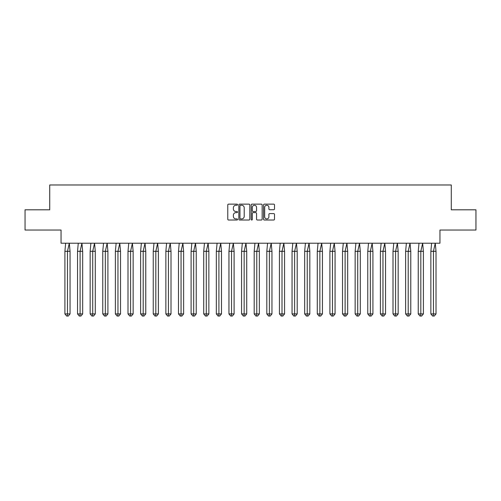 <?xml version="1.0" encoding="UTF-8"?>
<svg xmlns="http://www.w3.org/2000/svg" width="501" height="501" viewBox="0 0 501 501"><rect width="100%" height="100%" fill="white"/><g stroke="black" fill="none" stroke-linecap="round" stroke-linejoin="round"><path stroke-width="0.75" d="M237.555 204.69A0.557 0.557 0 0 0 237.004 204.132L228.562 204.132A0.795 0.795 0 0 0 227.773 204.928L227.773 219.219A0.795 0.795 0 0 0 228.562 220.014L237.004 220.014A0.557 0.557 0 0 0 237.555 219.463A0.557 0.557 0 0 0 237.004 218.906L235.908 218.906A2.543 2.543 0 0 1 233.372 216.363L233.372 215.173A2.543 2.543 0 0 1 235.908 212.631L237.004 212.631A0.557 0.557 0 0 0 237.555 212.073A0.557 0.557 0 0 0 237.004 211.522L235.908 211.522A2.543 2.543 0 0 1 233.372 208.98L233.372 207.79A2.543 2.543 0 0 1 235.908 205.247L237.004 205.247A0.557 0.557 0 0 0 237.555 204.69M25.05 209.813L25.05 230.034L61.047 230.034L61.047 243.217L439.953 243.217L439.953 230.034L475.95 230.034L475.95 209.813L451.276 209.813L451.276 184.975L49.724 184.975L49.724 209.813L25.05 209.813M273.703 209.731A0.795 0.795 0 0 0 274.498 208.942L274.498 204.928A0.795 0.795 0 0 0 273.703 204.132L264.334 204.132A0.795 0.795 0 0 0 263.545 204.928L263.545 219.219A0.795 0.795 0 0 0 264.334 220.014L273.703 220.014A0.795 0.795 0 0 0 274.498 219.219L274.498 214.378A0.795 0.795 0 0 0 273.703 213.583L269.695 213.583A0.795 0.795 0 0 0 268.899 214.378L268.899 216.783A2.123 2.123 0 0 1 266.776 218.906A2.123 2.123 0 0 1 264.653 216.783L264.653 207.37A2.123 2.123 0 0 1 266.776 205.247A2.123 2.123 0 0 1 268.899 207.37L268.899 208.942A0.795 0.795 0 0 0 269.695 209.731L273.703 209.731M249.805 204.928A0.795 0.795 0 0 0 249.01 204.132L239.641 204.132A0.795 0.795 0 0 0 238.845 204.928L238.845 219.219A0.795 0.795 0 0 0 239.641 220.014L249.01 220.014A0.795 0.795 0 0 0 249.805 219.219L249.805 204.928M251.99 204.132L261.359 204.132A0.795 0.795 0 0 1 262.155 204.928L262.155 219.219A0.795 0.795 0 0 1 261.359 220.014L257.351 220.014A0.795 0.795 0 0 1 256.556 219.219L256.556 213.426A0.795 0.795 0 0 0 255.76 212.631L253.099 212.631A0.795 0.795 0 0 0 252.304 213.426L252.304 219.463A0.557 0.557 0 0 1 251.752 220.014A0.557 0.557 0 0 1 251.195 219.463L251.195 204.928A0.795 0.795 0 0 1 251.99 204.132M240.518 205.247A0.557 0.557 0 0 0 239.96 205.805L239.96 218.348A0.557 0.557 0 0 0 240.518 218.906L241.664 218.906A2.543 2.543 0 0 0 244.206 216.363L244.206 207.79A2.543 2.543 0 0 0 241.664 205.247L240.518 205.247M256.556 207.408A2.123 2.123 0 0 0 254.433 205.285A2.123 2.123 0 0 0 252.304 207.408L252.304 210.727A0.795 0.795 0 0 0 253.099 211.522L255.76 211.522A0.795 0.795 0 0 0 256.556 210.727L256.556 207.408M65.656 243.217L64.905 251.308L64.905 313.92L64.905 251.308L67.478 251.308L67.478 313.92L70.052 313.92L68.336 316.025L66.62 316.025L64.905 313.92L67.992 313.92M67.478 313.92L67.309 316.025M67.478 251.308L69.301 243.217L70.052 251.308L67.478 251.308M70.052 313.92L70.052 251.308M68.336 316.025L67.478 316.025M78.275 243.217L77.523 251.308L77.523 313.92L77.523 251.308L80.097 251.308L80.097 313.92L82.671 313.92L80.955 316.025L79.239 316.025L77.523 313.92L80.611 313.92M80.097 313.92L79.928 316.025M90.9 243.217L90.142 251.308L90.142 313.92L90.142 251.308L92.716 251.308L92.716 313.92L95.29 313.92L93.574 316.025L91.858 316.025L90.142 313.92L93.23 313.92M92.716 313.92L92.547 316.025M103.519 243.217L102.761 251.308L102.761 313.92L102.761 251.308L105.335 251.308L105.335 313.92L107.909 313.92L106.193 316.025L104.477 316.025L102.761 313.92L105.849 313.92M105.335 313.92L105.166 316.025M116.138 243.217L115.38 251.308L115.38 313.92L115.38 251.308L117.954 251.308L117.954 313.92L120.528 313.92L118.812 316.025L117.096 316.025L115.38 313.92L118.474 313.92M117.954 313.92L117.785 316.025M128.757 243.217L127.999 251.308L127.999 313.92L127.999 251.308L130.573 251.308L130.573 313.92L133.147 313.92L131.431 316.025L129.715 316.025L127.999 313.92L131.093 313.92M130.573 313.92L130.404 316.025M80.097 251.308L81.92 243.217L82.671 251.308L80.097 251.308M82.671 313.92L82.671 251.308M80.955 316.025L80.097 316.025M92.716 251.308L94.539 243.217L95.29 251.308L92.716 251.308M95.29 313.92L95.29 251.308M93.574 316.025L92.716 316.025M105.335 251.308L107.158 243.217L107.909 251.308L105.335 251.308M107.909 313.92L107.909 251.308M106.193 316.025L105.335 316.025M117.954 251.308L119.777 243.217L120.528 251.308L117.954 251.308M120.528 313.92L120.528 251.308M118.812 316.025L117.954 316.025M130.573 251.308L132.396 243.217L133.147 251.308L130.573 251.308M133.147 313.92L133.147 251.308M131.431 316.025L130.573 316.025M141.376 243.217L140.618 251.308L140.618 313.92L140.618 251.308L143.192 251.308L143.192 313.92L145.766 313.92L144.05 316.025L142.334 316.025L140.618 313.92L143.712 313.92M143.192 313.92L143.023 316.025M143.192 251.308L145.014 243.217L145.766 251.308L143.192 251.308M145.766 313.92L145.766 251.308M144.05 316.025L143.192 316.025M153.995 243.217L153.237 251.308L153.237 313.92L153.237 251.308L155.817 251.308L155.817 313.92L158.391 313.92L156.675 316.025L154.959 316.025L153.237 313.92L156.331 313.92M155.817 313.92L155.642 316.025M155.817 251.308L157.633 243.217L158.391 251.308L155.817 251.308M158.391 313.92L158.391 251.308M156.675 316.025L155.817 316.025M166.614 243.217L165.862 251.308L165.862 313.92L165.862 251.308L168.436 251.308L168.436 313.92L171.01 313.92L169.294 316.025L167.578 316.025L165.862 313.92L168.95 313.92M168.436 313.92L168.261 316.025M168.436 251.308L170.252 243.217L171.01 251.308L168.436 251.308M171.01 313.92L171.01 251.308M169.294 316.025L168.436 316.025M179.233 243.217L178.481 251.308L178.481 313.92L178.481 251.308L181.055 251.308L181.055 313.92L183.629 313.92L181.913 316.025L180.197 316.025L178.481 313.92L181.569 313.92M181.055 313.92L180.88 316.025M181.055 251.308L182.871 243.217L183.629 251.308L181.055 251.308M183.629 313.92L183.629 251.308M181.913 316.025L181.055 316.025M191.852 243.217L191.1 251.308L191.1 313.92L191.1 251.308L193.674 251.308L193.674 313.92L196.248 313.92L194.532 316.025L192.816 316.025L191.1 313.92L194.188 313.92M193.674 313.92L193.499 316.025M193.674 251.308L195.49 243.217L196.248 251.308L193.674 251.308M196.248 313.92L196.248 251.308M194.532 316.025L193.674 316.025M204.471 243.217L203.719 251.308L203.719 313.92L203.719 251.308L206.293 251.308L206.293 313.92L208.867 313.92L207.151 316.025L205.435 316.025L203.719 313.92L206.807 313.92M206.293 313.92L206.118 316.025M206.293 251.308L208.109 243.217L208.867 251.308L206.293 251.308M208.867 313.92L208.867 251.308M207.151 316.025L206.293 316.025M217.09 243.217L216.338 251.308L216.338 313.92L216.338 251.308L218.912 251.308L218.912 313.92L221.486 313.92L219.77 316.025L218.054 316.025L216.338 313.92L219.425 313.92M218.912 313.92L218.737 316.025M218.912 251.308L220.734 243.217L221.486 251.308L218.912 251.308M221.486 313.92L221.486 251.308M219.77 316.025L218.912 316.025M229.708 243.217L228.957 251.308L228.957 313.92L228.957 251.308L231.531 251.308L231.531 313.92L234.105 313.92L232.389 316.025L230.673 316.025L228.957 313.92L232.044 313.92M231.531 313.92L231.362 316.025M231.531 251.308L233.353 243.217L234.105 251.308L231.531 251.308M234.105 313.92L234.105 251.308M232.389 316.025L231.531 316.025M242.327 243.217L241.576 251.308L241.576 313.92L241.576 251.308L244.15 251.308L244.15 313.92L246.724 313.92L245.008 316.025L243.292 316.025L241.576 313.92L244.663 313.92M244.15 313.92L243.981 316.025M244.15 251.308L245.972 243.217L246.724 251.308L244.15 251.308M246.724 313.92L246.724 251.308M245.008 316.025L244.15 316.025M254.946 243.217L254.195 251.308L254.195 313.92L254.195 251.308L256.769 251.308L256.769 313.92L259.343 313.92L257.627 316.025L255.911 316.025L254.195 313.92L257.282 313.92M256.769 313.92L256.6 316.025M256.769 251.308L258.591 243.217L259.343 251.308L256.769 251.308M259.343 313.92L259.343 251.308M257.627 316.025L256.769 316.025M267.572 243.217L266.814 251.308L266.814 313.92L266.814 251.308L269.388 251.308L269.388 313.92L271.962 313.92L270.246 316.025L268.53 316.025L266.814 313.92L269.901 313.92M269.388 313.92L269.219 316.025M269.388 251.308L271.21 243.217L271.962 251.308L269.388 251.308M271.962 313.92L271.962 251.308M270.246 316.025L269.388 316.025M280.191 243.217L279.433 251.308L279.433 313.92L279.433 251.308L282.007 251.308L282.007 313.92L284.581 313.92L282.865 316.025L281.149 316.025L279.433 313.92L282.52 313.92M282.007 313.92L281.838 316.025M282.007 251.308L283.829 243.217L284.581 251.308L282.007 251.308M284.581 313.92L284.581 251.308M282.865 316.025L282.007 316.025M292.809 243.217L292.052 251.308L292.052 313.92L292.052 251.308L294.626 251.308L294.626 313.92L297.199 313.92L295.484 316.025L293.768 316.025L292.052 313.92L295.139 313.92M294.626 313.92L294.456 316.025M294.626 251.308L296.448 243.217L297.199 251.308L294.626 251.308M297.199 313.92L297.199 251.308M295.484 316.025L294.626 316.025M305.428 243.217L304.671 251.308L304.671 313.92L304.671 251.308L307.245 251.308L307.245 313.92L309.818 313.92L308.102 316.025L306.387 316.025L304.671 313.92L307.764 313.92M307.245 313.92L307.075 316.025M307.245 251.308L309.067 243.217L309.818 251.308L307.245 251.308M309.818 313.92L309.818 251.308M308.102 316.025L307.245 316.025M318.047 243.217L317.29 251.308L317.29 313.92L317.29 251.308L319.863 251.308L319.863 313.92L322.437 313.92L320.721 316.025L319.005 316.025L317.29 313.92L320.383 313.92M319.863 313.92L319.694 316.025M319.863 251.308L321.686 243.217L322.437 251.308L319.863 251.308M322.437 313.92L322.437 251.308M320.721 316.025L319.863 316.025M330.666 243.217L329.908 251.308L329.908 313.92L329.908 251.308L332.482 251.308L332.482 313.92L335.063 313.92L333.347 316.025L331.624 316.025L329.908 313.92L333.002 313.92M332.482 313.92L332.313 316.025M332.482 251.308L334.305 243.217L335.063 251.308L332.482 251.308M335.063 313.92L335.063 251.308M333.347 316.025L332.482 316.025M343.285 243.217L342.534 251.308L342.534 313.92L342.534 251.308L345.108 251.308L345.108 313.92L347.681 313.92L345.966 316.025L344.25 316.025L342.534 313.92L345.621 313.92M345.108 313.92L344.932 316.025M345.108 251.308L346.924 243.217L347.681 251.308L345.108 251.308M347.681 313.92L347.681 251.308M345.966 316.025L345.108 316.025M355.904 243.217L355.153 251.308L355.153 313.92L355.153 251.308L357.727 251.308L357.727 313.92L360.3 313.92L358.584 316.025L356.869 316.025L355.153 313.92L358.24 313.92M357.727 313.92L357.551 316.025M357.727 251.308L359.543 243.217L360.3 251.308L357.727 251.308M360.3 313.92L360.3 251.308M358.584 316.025L357.727 316.025M368.523 243.217L367.772 251.308L367.772 313.92L367.772 251.308L370.345 251.308L370.345 313.92L372.919 313.92L371.203 316.025L369.488 316.025L367.772 313.92L370.859 313.92M370.345 313.92L370.17 316.025M370.345 251.308L372.162 243.217L372.919 251.308L370.345 251.308M372.919 313.92L372.919 251.308M371.203 316.025L370.345 316.025M381.142 243.217L380.391 251.308L380.391 313.92L380.391 251.308L382.964 251.308L382.964 313.92L385.538 313.92L383.822 316.025L382.106 316.025L380.391 313.92L383.478 313.92M382.964 313.92L382.789 316.025M382.964 251.308L384.781 243.217L385.538 251.308L382.964 251.308M385.538 313.92L385.538 251.308M383.822 316.025L382.964 316.025M393.761 243.217L393.009 251.308L393.009 313.92L393.009 251.308L395.583 251.308L395.583 313.92L398.157 313.92L396.441 316.025L394.725 316.025L393.009 313.92L396.097 313.92M395.583 313.92L395.408 316.025M395.583 251.308L397.399 243.217L398.157 251.308L395.583 251.308M398.157 313.92L398.157 251.308M396.441 316.025L395.583 316.025M406.38 243.217L405.628 251.308L405.628 313.92L405.628 251.308L408.202 251.308L408.202 313.92L410.776 313.92L409.06 316.025L407.344 316.025L405.628 313.92L408.716 313.92M408.202 313.92L408.033 316.025M408.202 251.308L410.025 243.217L410.776 251.308L408.202 251.308M410.776 313.92L410.776 251.308M409.06 316.025L408.202 316.025M418.999 243.217L418.247 251.308L418.247 313.92L418.247 251.308L420.821 251.308L420.821 313.92L423.395 313.92L421.679 316.025L419.963 316.025L418.247 313.92L421.335 313.92M420.821 313.92L420.652 316.025M420.821 251.308L422.644 243.217L423.395 251.308L420.821 251.308M423.395 313.92L423.395 251.308M421.679 316.025L420.821 316.025M431.618 243.217L430.866 251.308L430.866 313.92L430.866 251.308L433.44 251.308L433.44 313.92L436.014 313.92L434.298 316.025L432.582 316.025L430.866 313.92L433.954 313.92M433.44 313.92L433.271 316.025M433.44 251.308L435.263 243.217L436.014 251.308L433.44 251.308M436.014 313.92L436.014 251.308M434.298 316.025L433.44 316.025"/></g></svg>
